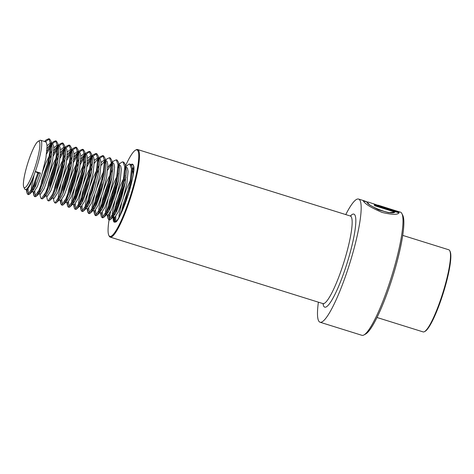 <?xml version="1.0" encoding="UTF-8"?>
<svg xmlns="http://www.w3.org/2000/svg" width="474" height="474" viewBox="0 0 474 474"><rect width="100%" height="100%" fill="white"/><g stroke="black" fill="none" stroke-linecap="round" stroke-linejoin="round"><path stroke-width="0.71" d="M318.392 302.181A64.529 10.784 -72.6 0 0 318.901 321.307A64.529 10.784 -72.6 0 0 320.069 322.237L361.899 335.308A64.529 10.784 -72.6 0 0 363.925 334.964A64.529 10.784 -72.6 0 0 391.441 276.935A64.529 10.784 -72.6 0 0 401.863 213.561A64.529 10.784 -72.6 0 0 401.567 213.051A64.529 10.784 -72.6 0 0 400.4 212.127L393.639 210.083M366.923 201.883L364.168 200.804L363.285 200.763L363.416 201.13C365.407 204.223 371.669 208.003 382.21 212.459C392.508 214.864 398.142 214.912 399.114 212.607L374.318 204.857A64.529 10.784 -72.6 0 1 374.697 205.728L394.984 212.068C391.044 215.706 367.486 205.633 366.971 202.244L366.876 201.942L368.292 202.09L376.552 204.839M399.055 212.867L374.49 205.206M320.069 322.237A64.529 10.784 -72.6 0 0 348.343 267.834A64.529 10.784 -72.6 0 0 359.73 199.981A64.529 10.784 -72.6 0 0 358.563 199.05A64.529 10.784 -72.6 0 0 345.765 214.586M363.925 334.964L365.655 334.022A63.095 10.547 -72.6 0 0 392.567 277.284A63.095 10.547 -72.6 0 0 402.752 215.32L401.863 213.561M110.614 211.765A45.314 7.572 -72.6 0 0 108.854 235.406A45.314 7.572 -72.6 0 0 109.067 235.762A45.314 7.572 -72.6 0 0 128.827 200.976A45.314 7.572 -72.6 0 0 137.738 150.566A45.314 7.572 -72.6 0 0 135.499 150.157A45.314 7.572 -72.6 0 0 125.515 165.876M108.854 235.406L109.21 236.111A45.889 7.667 -72.6 0 0 109.423 236.473A45.889 7.667 -72.6 0 0 110.252 237.13A45.889 7.667 -72.6 0 0 130.362 198.44A45.889 7.667 -72.6 0 0 138.461 150.193A45.889 7.667 -72.6 0 0 137.632 149.535A45.889 7.667 -72.6 0 0 136.192 149.778L135.499 150.157M116.035 191.354A45.314 7.572 -72.6 0 0 113.902 198.57M376.51 204.964L393.645 210.083L378.098 205.165M377.446 205.129C371.237 202.967 371.817 203.21 379.2 205.858L398.664 211.943L395.873 210.711M397.253 211.499L393.574 210.296M394.984 212.068L388.514 212.63L378.436 209.822L369.892 205.112L366.876 201.942L363.315 200.946M39.579 142.022A24.375 4.076 107.4 0 1 34.057 170.154A24.375 4.076 107.4 0 1 23.813 187.212A24.375 4.076 107.4 0 1 23.7 186.946A24.375 4.076 107.4 0 1 27.919 162.73A24.375 4.076 107.4 0 1 38.145 141.347A24.375 4.076 107.4 0 1 39.579 142.022M38.145 141.347L39.881 140.405A25.809 4.313 107.4 0 1 40.687 140.268A25.809 4.313 107.4 0 1 41.392 141.122A25.809 4.313 107.4 0 1 35.354 171.464A25.809 4.313 107.4 0 1 25.288 189.541A25.809 4.313 107.4 0 1 24.701 188.966L23.813 187.212M402.693 235.377L448.771 249.78A43.021 7.187 107.4 0 1 449.749 250.74A43.021 7.187 107.4 0 1 449.945 251.202A43.021 7.187 107.4 0 1 442.503 293.939A43.021 7.187 107.4 0 1 424.455 331.67A43.021 7.187 107.4 0 1 423.104 331.901L377.031 317.503M449.749 250.74L450.104 251.439A42.447 7.092 107.4 0 1 450.3 251.901A42.447 7.092 107.4 0 1 442.953 294.07A42.447 7.092 107.4 0 1 425.148 331.296L424.455 331.67M35.354 171.464L37.813 173.111L40.414 173.046L35.354 171.464L30.632 184.404L27.071 189.973L25.288 189.541M40.414 173.046L35.698 185.98L32.659 191.188L31.799 191.579L33.82 192.083L37.381 186.507L42.097 173.573L45.913 158.132L47.11 145.998L46.452 142.704L45.51 141.779L40.687 140.268M31.539 191.366L31.349 187.71L33.921 175.913M47.086 145.631L50.037 143.32L50.576 143.361L51.512 144.286L52.17 147.58L50.973 159.708L47.157 175.155L42.441 188.089L39.401 193.297L36.356 196.242L35.283 196.734L34.792 191.206M38.548 193.688L37.991 192.195M50.576 143.361L52.259 143.889L53.201 144.813L53.858 148.107L52.661 160.236L48.846 175.682L44.129 188.616L40.568 194.192L38.892 193.795M53.835 147.74L56.779 145.429L58.261 146.395L58.699 147.764L58.918 149.689L57.721 161.818L53.906 177.264L49.189 190.198L46.15 195.407L45.297 195.798M45.036 195.584L44.74 194.304M57.318 145.465L59.007 145.992L59.949 146.922L60.607 150.217L59.41 162.345L55.594 177.791L50.878 190.726L47.317 196.301L45.64 195.904M60.583 149.849L63.528 147.538L64.067 147.574L65.009 148.504L65.667 151.798L64.47 163.927L60.654 179.373L55.938 192.308L52.898 197.516L49.853 200.461L48.775 200.952L47.933 200.686L47.335 199.684L46.648 196.218M64.067 147.574L65.756 148.101L66.698 149.032L67.349 152.326L66.159 164.454L62.343 179.901L57.627 192.835L54.066 198.41L52.383 198.013M67.332 151.958L70.276 149.642L71.758 150.613L72.19 151.982L72.415 153.908L71.219 166.036L67.403 181.483L62.687 194.417L59.647 199.625L55.926 203.038L55.162 202.742M58.527 199.803L58.32 199.234M70.816 149.683L72.504 150.211L73.44 151.141L74.098 154.435L72.901 166.564L69.091 182.004L64.369 194.944L60.808 200.514L59.132 200.123M74.08 154.068L77.025 151.751L78.506 152.723L78.939 154.091L79.158 156.017L77.961 168.146L74.151 183.586L69.429 196.526L66.396 201.734L65.536 202.12L64.985 200.626M77.564 151.793L79.253 152.32L80.189 153.25L80.847 156.544L79.65 168.673L75.834 184.113L71.118 197.054L67.557 202.623L65.536 202.12M80.823 156.171L83.774 153.86L85.249 154.832L85.687 156.201L85.907 158.126L84.71 170.255L80.894 185.695L76.178 198.636L73.138 203.844L72.285 204.229L71.811 203.453M84.313 153.902L85.995 154.429L86.938 155.359L87.595 158.654L86.398 170.782L82.583 186.223L77.866 199.163L74.305 204.732L72.285 204.229M87.572 158.28L90.516 155.97L91.997 156.941L92.436 158.31L92.655 160.236L91.458 172.364L87.643 187.805L82.926 200.745L79.887 205.953L79.034 206.338L78.56 205.556L78.577 202.475L81.155 190.672M91.055 156.011L92.744 156.538L93.686 157.463L94.344 160.763L93.147 172.892L89.331 188.332L84.615 201.272L81.054 206.842L79.034 206.338M94.32 160.39L97.265 158.079L98.746 159.045L99.185 160.419L99.404 162.345L98.207 174.473L94.391 189.914L89.675 202.854L86.635 208.056L85.782 208.447L85.308 207.665L85.326 204.584L87.897 192.782M97.804 158.12L99.493 158.648L100.435 159.572L101.086 162.872L99.89 175.001L96.08 190.441L91.364 203.382L87.803 208.951L85.782 208.447M101.069 162.499L104.013 160.188L105.495 161.154L105.927 162.529L106.152 164.454L104.955 176.583L101.14 192.023L96.423 204.964L93.384 210.166L92.525 210.557L92.057 209.775L92.075 206.694L94.646 194.891M104.553 160.23L106.241 160.757L107.177 161.681L107.835 164.982L106.638 177.11L102.822 192.551L98.106 205.491L94.545 211.06L92.525 210.557M111.248 162.321L112.237 163.263L112.895 166.558L111.698 178.692L107.888 194.133L103.166 207.073L99.605 212.642L98.805 211.884L98.823 208.803L101.395 197M111.301 162.339L112.984 162.866L113.926 163.791L114.584 167.085L113.387 179.219L109.571 194.66L104.855 207.6L101.294 213.17L99.273 212.666M118.044 164.448L118.986 165.373L119.644 168.667L118.447 180.801L114.631 196.242L109.915 209.176L106.354 214.752L105.548 213.993L105.566 210.906L108.143 199.11M118.838 164.691L120.674 165.9L121.332 169.194L120.135 181.329L116.32 196.769L111.603 209.704L108.042 215.279L106.022 214.775M125.604 167.245L126.392 170.776L125.195 182.905L121.38 198.351L116.663 211.286L113.102 216.861L112.297 216.103L112.314 213.016L114.886 201.219M125.586 166.801L127.423 168.009L128.081 171.304L126.884 183.432L123.068 198.879L118.352 211.813L114.791 217.388L112.771 216.885M125.509 166.777L129.141 163.998L130.593 164.3L132.092 166.812L133.164 174.148M32.949 190.868L33.482 185.239M47.11 148.51L49.817 144.997L51.316 143.948M42.808 171.179L45.806 163.092L52.17 150.092M39.698 192.977L39.78 190.347L42.328 178.639L47.495 163.619L51.838 154.139M53.858 150.619L56.566 147.106L58.065 146.057M49.557 173.283L52.555 165.201L58.918 152.201M46.505 192.699L49.077 180.748L54.237 165.728L58.586 156.248M60.607 152.729L63.315 149.215L64.814 148.166M56.305 175.392L59.297 167.31L65.667 154.311M53.728 191.567L55.825 182.857L60.986 167.837L65.335 158.357M67.355 154.838L70.063 151.325L71.556 150.276M58.237 198.523L58.338 196.147L60.909 184.345M63.048 177.501L66.046 169.419L72.415 156.42M60.471 193.676L62.568 184.967L67.735 169.947L72.078 160.467M74.104 156.947L76.812 153.434L78.305 152.385M69.796 179.61L72.795 171.529L79.164 158.529M66.686 201.414L66.769 198.784L69.317 187.076L74.483 172.056L78.826 162.57M80.847 159.057L83.554 155.543L85.053 154.494M71.728 202.736L71.835 200.366L74.406 188.563M76.545 181.72L79.543 173.638L83.276 165.337M84.52 162.985L85.907 160.639M73.434 203.524L73.517 200.893L76.065 189.185L81.226 174.165L85.575 164.679M87.595 161.166L90.303 157.652L91.802 156.604M83.294 183.829L86.292 175.747L92.655 162.748M80.183 205.633L80.266 203.002L82.814 191.295L87.974 176.275L92.323 166.789M94.344 163.275L97.052 159.762L98.551 158.713M90.042 185.938L93.034 177.857L99.404 164.857M86.932 207.742L87.015 205.112L89.562 193.404L94.723 178.384L99.072 168.898M101.092 165.385L104.529 161.249M96.785 188.048L99.783 179.96L103.516 171.659M93.68 209.846L93.763 207.221L96.305 195.513L101.472 180.487L103.77 175.155M107.835 167.494L110.543 163.98M111.277 163.358L112.042 162.932M103.533 190.157L106.532 182.069L112.901 169.076M100.423 211.955L100.506 209.324L103.054 197.622L108.22 182.597L110.519 177.264M110.282 192.266L113.28 184.179L118.257 173.531M107.171 214.064L107.254 211.434L109.802 199.726L114.963 184.706L117.268 179.373M117.031 194.376L120.023 186.288L125.006 175.641M113.92 216.174L114.003 213.543L116.551 201.835L121.711 186.815L126.06 177.335M132.524 168.969L133.632 169.408M118.956 217.412L119.063 215.125L121.634 203.322M123.779 196.479L126.771 188.397L130.504 180.096M121.066 213.413L123.293 203.944L129.017 187.568M38.661 173.371L33.133 188.225L29.607 194.133L28.535 194.624L28.043 189.096M45.569 141.797L49.018 138.953L49.622 138.995L51.127 141.507L51.376 143.829L49.894 157.747L45.409 175.481L39.881 190.335L36.356 196.242M46.606 153.872L51.702 144.736M52.318 143.906L55.766 141.062L56.37 141.104L57.869 143.616L58.124 145.933L56.643 159.857L52.152 177.59L46.624 192.438L43.104 198.351L42.429 198.819L41.665 198.523M53.355 155.982L58.45 146.839M59.06 146.016L62.515 143.172L63.119 143.213L64.618 145.719L64.867 148.042L63.392 161.966L58.9 179.699L53.372 194.547L49.853 200.461M49.219 190.133L50.996 182.976L57.064 165.088M60.103 158.091L65.199 148.949M65.809 148.119L69.263 145.281L69.868 145.322L71.367 147.829L71.615 150.151L70.14 164.075L65.649 181.809L60.121 196.657L56.596 202.57M55.968 192.243L57.745 185.085L63.812 167.198M66.852 160.194L71.947 151.058M72.558 150.228L76.006 147.39L76.61 147.432L78.115 149.938L78.364 152.261L76.883 166.184L72.398 183.918L66.87 198.766L63.344 204.679L62.669 205.147L62.272 205.165L61.78 199.643M62.716 194.352L64.494 187.194L70.561 169.307M73.6 162.304L78.69 153.167M79.306 152.338L82.754 149.5L83.359 149.541L84.858 152.047L85.113 154.37L83.631 168.294L79.146 186.027L73.618 200.875L70.093 206.788L69.417 207.251L69.02 207.274L68.529 201.752M69.459 196.461L71.236 189.304L77.309 171.41M80.343 164.413L85.438 155.276M86.055 154.447L89.503 151.609L90.107 151.65L91.606 154.157L91.855 156.479L90.38 170.403L85.889 188.131L80.361 202.985L76.841 208.898L76.166 209.36L75.763 209.384L75.277 203.861M76.207 198.57L77.985 191.413L84.058 173.52M87.092 166.522L92.187 157.386M92.797 156.556L96.252 153.712L96.856 153.76L98.355 156.266L98.604 158.589L97.129 172.506L92.637 190.24L87.109 205.094L83.59 211.001L82.914 211.469L82.512 211.493L82.02 205.971M82.956 200.68L84.733 193.522L90.801 175.629M97.733 161.314L98.936 159.495M99.546 158.666L102.994 155.822L103.599 155.863L105.104 158.375L105.352 160.698L103.877 174.616L99.386 192.349L93.858 207.203L90.333 213.11L89.657 213.578L89.26 213.602L88.768 208.08M104.481 163.423L105.684 161.604M109.903 157.919L110.347 157.972L111.852 160.485L112.101 162.807L110.62 176.725L106.135 194.459L100.607 209.312L97.081 215.22L96.009 215.711L95.517 210.183M96.453 204.898L98.231 197.735L104.298 179.847M111.224 165.533L112.427 163.714M116.651 160.028L117.096 160.082L118.595 162.594L118.85 164.916L117.368 178.834L112.883 196.568L107.349 211.422L103.83 217.329L102.757 217.821L102.266 212.293M103.196 207.008L104.973 199.844L111.046 181.957M117.973 167.642L118.867 166.267M119.01 164.65L120.337 163.145L122.393 161.889L123.844 162.191L125.343 164.703L125.592 167.026L124.117 180.944L119.626 198.677L114.098 213.531L110.578 219.438L109.903 219.906L109.5 219.93L109.014 214.402M109.944 209.117L111.722 201.954L117.795 184.066M132.092 166.812L132.341 169.129L130.865 183.053L127.542 196.864M115.792 221.53L115.757 216.511M116.693 211.226L118.47 204.063L124.538 186.175M133.283 169.212L133.65 168.75M37.813 173.111L32.285 187.959L28.09 194.34L27.095 193.356L27.077 189.973M44.728 141.53L46.12 139.948L48.781 138.734L50.528 143.563L49.053 157.487L44.562 175.214L39.034 190.068L34.839 196.443L34.436 196.467L33.844 195.466L33.826 192.083M34.258 188.877L35.781 181.826M46.92 151.236L51.204 143.995M51.47 143.64L52.863 142.058L55.529 140.843L57.277 145.672L55.802 159.596L51.31 177.323L45.782 192.177L41.588 198.553L41.185 198.576L40.586 197.575L39.899 194.109M42.524 183.93L49.243 163.293L51.156 158.701M53.669 153.345L57.947 146.105M58.219 145.749L59.611 144.167L62.272 142.947L64.026 147.781L62.55 161.699L58.059 179.433L52.531 194.287L48.33 200.662L47.933 200.686M49.272 186.039L55.991 165.402L57.905 160.804M60.417 155.454L64.695 148.214M64.968 147.858L66.36 146.27L69.02 145.056L70.774 149.891L69.293 163.808L64.808 181.542L59.28 196.396L55.079 202.771L54.083 201.794L53.396 198.328M56.021 188.148L62.74 167.512L64.654 162.914M67.16 157.564L71.444 150.323M71.716 149.968L73.109 148.38L75.769 147.165L77.523 152L76.041 165.918L71.55 183.651L66.022 198.505L61.827 204.881L60.832 203.897L60.814 200.514M62.769 190.258L69.488 169.621L71.402 165.023M73.908 159.673L78.192 152.432M78.465 152.077L79.857 150.489L82.517 149.274L84.265 154.109L82.79 168.027L78.299 185.761L72.771 200.615L68.576 206.99L68.173 207.014L67.581 206.006L67.563 202.623M69.512 192.367L76.237 171.73L78.145 167.132M80.657 161.782L84.941 154.542M85.207 154.186L86.6 152.598L89.266 151.384L91.014 156.219L89.539 170.136L85.047 187.87L79.519 202.718L75.325 209.099L74.922 209.123L74.323 208.116L74.305 204.732M74.738 201.527L77.144 191.146L84.893 169.242M87.406 163.891L91.683 156.651M91.956 156.29L93.348 154.708L96.009 153.493L97.763 158.322L96.281 172.246L91.796 189.979L86.268 204.827L82.067 211.208L81.072 210.225L81.054 206.842M81.487 203.636L83.009 196.586M88.259 179.788L91.642 171.351M97.78 159.673L98.432 158.76M98.705 158.399L100.097 156.817L102.757 155.602L104.511 160.431L103.03 174.355L98.545 192.089L93.017 206.937L88.816 213.318L87.82 212.334L87.803 208.951M88.235 205.746L90.635 195.365L95.007 181.892M104.529 161.782L105.181 160.87M105.453 160.508L106.846 158.926L109.506 157.712L111.254 162.541L109.778 176.464L105.287 194.198L99.759 209.046L95.564 215.427L94.569 214.444L94.551 211.06M94.984 207.855L97.383 197.474L101.756 184.001M107.645 170.219L111.929 162.979M112.225 162.357L113.594 161.036L116.254 159.821L118.002 164.65L116.527 178.574L112.036 196.307L106.508 211.155L102.313 217.536L101.312 216.553L101.3 213.17M101.732 209.964L104.132 199.584L111.882 177.679M123.003 161.93L124.751 166.759L123.276 180.683L118.784 198.41L113.256 213.264L109.056 219.64L108.06 218.662L108.042 215.279M108.475 212.074L110.88 201.693L118.63 179.788M124.769 168.11L125.42 167.192M129.746 164.04L131.499 168.868L130.018 182.792L125.533 200.52L119.383 216.665M115.378 221.761L114.809 220.771L114.791 217.388M115.223 214.183L117.629 203.802L125.379 181.898M132.501 168.868L133.632 167.565L132.465 168.685M124.543 205.307L129.556 190.281M113.855 217.222A29.826 4.983 -72.6 0 0 114.507 221.37A29.826 4.983 -72.6 0 0 115.046 221.802C118.648 226.679 138.319 168.626 133.087 165.082L132.839 164.863A29.826 4.983 -72.6 0 0 131.576 165.23M115.36 206.35A29.826 4.983 -72.6 0 0 113.908 216.043M113.138 216.997A30.401 5.084 -72.6 0 0 113.784 221.743A30.401 5.084 -72.6 0 0 127.044 198.405A30.401 5.084 -72.6 0 0 133.022 164.585A30.401 5.084 -72.6 0 0 131.091 164.591M323.546 304L322.93 303.597A45.889 7.667 -72.6 0 0 343.04 264.913A45.889 7.667 -72.6 0 0 351.133 216.659A45.889 7.667 -72.6 0 0 350.304 216.002L137.632 149.535M323.001 303.621A48.757 8.147 -72.6 0 0 323.89 306.477A48.757 8.147 -72.6 0 0 345.155 269.054A48.757 8.147 -72.6 0 0 354.742 214.811A48.757 8.147 -72.6 0 0 350.381 216.02M322.93 303.597L110.252 237.13M351.044 216.026L350.304 216.002M364.168 200.804L358.563 199.05M28.535 194.624L27.693 194.358M49.622 138.995L48.781 138.734M35.283 196.734L34.436 196.467M56.37 141.104L55.529 140.843M42.026 198.843L41.185 198.576M63.119 143.213L62.272 142.947M69.868 145.322L69.02 145.056M55.523 203.056L54.682 202.795M76.61 147.432L75.769 147.165M62.272 205.165L61.43 204.904M83.359 149.541L82.517 149.274M69.02 207.274L68.173 207.014M90.107 151.65L89.266 151.384M75.763 209.384L74.922 209.123M96.856 153.76L96.009 153.493M82.512 211.493L81.67 211.232M103.599 155.863L102.757 155.602M89.26 213.602L88.419 213.336M110.347 157.972L109.506 157.712M96.009 215.711L95.161 215.445M117.096 160.082L116.254 159.821M102.757 217.821L101.91 217.554M109.5 219.93L108.659 219.663M27.095 193.356L26.402 189.89M46.12 139.948L44.538 141.471M33.844 195.466L33.15 192M52.863 142.058L51.287 143.581M59.611 144.167L58.035 145.69M66.36 146.27L64.784 147.799M73.109 148.38L71.527 149.908M60.832 203.897L60.139 200.437M79.857 150.489L78.275 152.018M67.581 206.006L66.887 202.546M86.6 152.598L85.024 154.127M74.323 208.116L73.636 204.655M93.348 154.708L91.772 156.236M81.072 210.225L80.384 206.759M100.097 156.817L98.521 158.346M87.82 212.334L87.127 208.868M106.846 158.926L105.264 160.449M94.569 214.444L93.876 210.977M101.312 216.553L100.624 213.087M120.337 163.145L118.832 164.597M108.06 218.662L107.373 215.196M114.809 220.771L114.121 217.305M32.659 191.188L29.607 194.133M51.95 145.654L51.127 141.507M58.699 147.764L57.869 143.616M46.15 195.407L43.104 198.351M65.448 149.873L64.618 145.719M72.19 151.982L71.367 147.829M78.939 154.091L78.115 149.938M66.396 201.734L63.344 204.679M85.687 156.201L84.858 152.047M73.138 203.844L70.093 206.788M92.436 158.31L91.606 154.157M79.887 205.953L76.841 208.898M99.185 160.419L98.355 156.266M86.635 208.056L83.59 211.001M105.927 162.529L105.104 158.375M93.384 210.166L90.333 213.11M112.676 164.638L111.852 160.485M100.127 212.275L97.081 215.22M119.424 166.747L118.595 162.594M106.875 214.384L103.83 217.329M126.173 168.851L125.343 164.703M113.624 216.494L110.578 219.438"/></g></svg>
